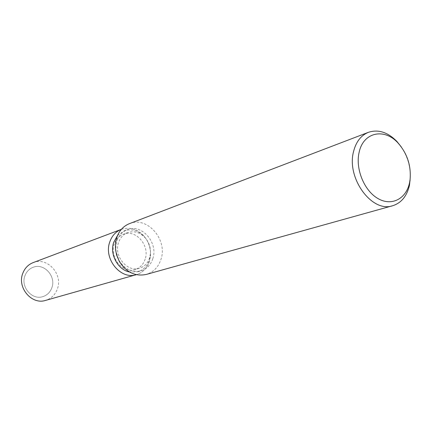 <?xml version="1.0" encoding="UTF-8"?>
<svg xmlns="http://www.w3.org/2000/svg" width="432" height="432" viewBox="0 0 432 432"><rect width="100%" height="100%" fill="white"/><g stroke="black" fill="none" stroke-linecap="round" stroke-linejoin="round"><path stroke-width="0.32" stroke-dasharray="2.16 1.62" d="M145.163 259.13C143.365 264.47 139.995 267.948 135.054 269.557C122.882 273.866 109.258 257.386 114.226 244.118C115.938 239.225 118.994 235.921 123.395 234.203C135.761 229.009 150.05 245.554 145.163 259.13M51.84 287.788C50.171 292.28 47.158 295.234 42.795 296.644C32.054 300.397 20.407 286.864 24.943 275.729C26.509 271.615 29.236 268.807 33.118 267.295C44.032 262.737 56.354 276.356 51.84 287.788C50.171 292.28 47.158 295.234 42.795 296.644C32.054 300.397 20.407 286.864 24.943 275.729C26.509 271.615 29.236 268.807 33.118 267.295C44.032 262.737 56.354 276.356 51.84 287.788M117.526 235.494L124.254 230.812C131.733 228.479 138.472 230.472 144.472 236.795C148.889 242.044 150.881 248.092 150.455 254.939L149.542 259.648C147.458 265.88 143.532 269.919 137.759 271.777L129.568 272.009M149.456 261.214C147.139 268.137 142.765 272.624 136.339 274.671C142.765 272.624 147.139 268.137 149.456 261.214L150.466 255.998L149.456 261.214M152.809 258.66C150.719 264.924 146.777 268.985 140.989 270.842C131.998 272.759 124.648 269.244 118.93 260.285L115.949 251.246L115.846 246.067L116.845 241.132C118.816 235.472 122.337 231.638 127.402 229.64C141.782 223.522 158.458 242.822 152.809 258.66M129.514 223.614C147.242 215.919 167.891 239.749 160.974 259.33C158.398 267.133 153.495 272.171 146.27 274.433M401.182 146.767C408.321 157.588 411.286 169.209 410.081 181.624M121.387 229.327C129.703 226.714 137.187 228.917 143.856 235.937C148.738 241.742 150.941 248.427 150.466 255.998C150.941 248.427 148.738 241.742 143.856 235.937C137.187 228.917 129.703 226.714 121.387 229.327M149.645 257.753C147.841 263.137 144.455 266.636 139.487 268.256C127.256 272.587 113.54 255.96 118.525 242.595C120.242 237.665 123.309 234.338 127.737 232.61C134.201 230.623 140.033 232.367 145.228 237.843C149.078 242.417 150.811 247.682 150.439 253.649L149.645 257.753M33.124 262.618C47.196 256.603 63.175 274.158 57.375 288.927C55.215 294.781 51.284 298.604 45.581 300.397M139.487 268.256L135.054 269.557M137.759 271.777L140.989 270.842M118.93 260.285L119.286 261.36M115.949 251.246L115.598 250.171M124.254 230.812L127.402 229.64M144.472 236.795L145.228 237.843M150.455 254.939L150.439 253.649M127.737 232.61L123.395 234.203"/><path stroke-width="0.65" d="M129.568 272.009C117.844 269.87 109.442 254.151 113.735 242.249L117.526 235.494M136.339 274.671C120.76 280.066 103.378 258.925 109.777 241.958C111.953 235.753 115.825 231.541 121.387 229.327L121.365 229.338C115.814 231.552 111.947 235.764 109.777 241.958C103.383 258.914 120.739 280.044 136.312 274.676L136.339 274.671M410.087 179.496L409.541 182.752C406.237 198.92 391.522 206.609 377.806 198.455C364.041 190.55 355.142 168.453 359.186 152.069C363.436 132.068 384.475 127.813 398.066 143.041C407.23 153.49 411.232 165.645 410.087 179.496L409.482 185.225C406.944 196.106 401.344 202.943 392.677 205.729L146.27 274.433C135.281 276.696 126.284 272.338 119.286 261.36L116.651 255.134L115.495 249.253L115.56 242.876L116.705 237.676C119.108 230.78 123.379 226.093 129.514 223.614L368.469 132.3C378.232 129.136 387.677 132.143 396.797 141.329L401.182 146.767M392.677 205.729C371.898 213.17 346.102 177.849 353.624 151.281C356.135 141.637 361.082 135.308 368.469 132.3M136.312 274.676L45.581 300.397C31.801 305.084 16.934 287.669 22.772 273.386C24.764 268.164 28.215 264.578 33.124 262.618L121.365 229.338M398.066 143.041L396.797 141.329"/></g></svg>
